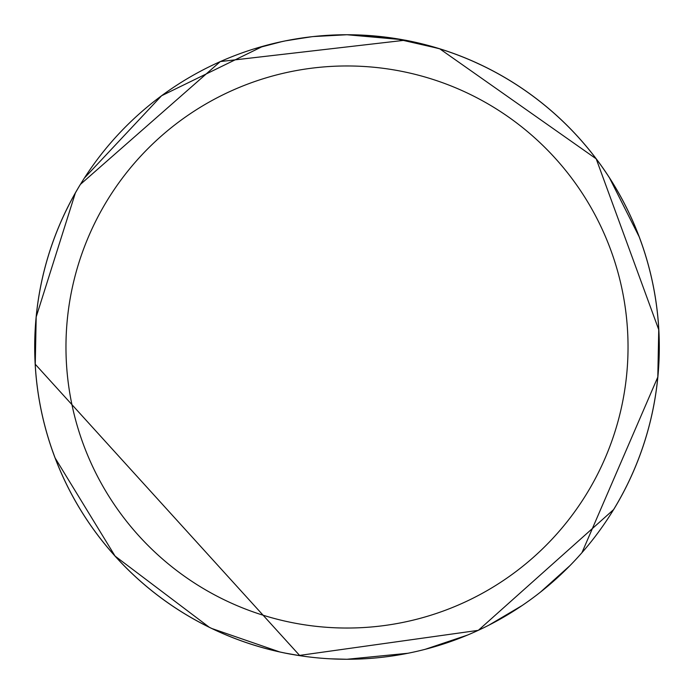 <?xml version="1.0" encoding="UTF-8"?>
<svg xmlns="http://www.w3.org/2000/svg" width="694" height="694" viewBox="0 0 694 694"><rect width="100%" height="100%" fill="white"/><g stroke="black" fill="none" stroke-linecap="round" stroke-linejoin="round"><path stroke-width="1.04" d="M347 65.965A281.035 281.035 0 0 1 628.035 347A281.035 281.035 0 0 1 347 628.035A281.035 281.035 0 0 1 65.965 347A281.035 281.035 0 0 1 347 65.965M402.477 39.705L347 34.743A312.265 312.265 0 0 1 659.265 347A312.265 312.265 0 0 1 347 659.265L407.812 653.28M330.075 658.806L347 659.265A312.265 312.265 0 0 1 34.735 347A312.265 312.265 0 0 1 347 34.735L313.254 36.565L347 34.743L375.879 36.079M380.295 36.522L386.766 37.285M425.188 649.315L467.34 635.14M488.906 625.155L522.07 605.567M540.418 592.147L569.852 565.731M581.954 552.676L657.808 377.068L658.753 329.19M658.788 329.806L596.198 158.839L439.788 48.84L403.943 39.974M438.374 48.407L394.166 38.326M474.34 61.887L482.052 65.453M609.497 177.872L639.131 236.697M639.686 238.172L641.733 243.854M385.031 37.06L352.318 34.787M311.779 36.73L287.62 40.434M275.171 43.115L285.295 40.894M254.221 48.84L281.972 41.588M300.658 38.196L303.33 37.806M319.162 35.984L321.634 35.776M322.797 35.68L324.332 35.559M35.212 364.194L299.834 655.683L285.781 653.201M279.604 651.9L211.948 628.547M309.298 37.025L285.243 40.903M262.965 46.255L161.572 95.755L84.364 178.098M75.351 193.01L36.192 316.932L35.247 364.81M209.224 627.22L115.091 556.102L55.147 458.04M54.332 455.863L52.388 450.484M36.192 316.889L36.253 316.317M39.011 295.514L39.168 294.594M47.001 260.354L47.348 259.157M65.921 210.985L68.585 205.606M77.19 189.809L77.659 189.002M80.374 184.465L80.365 184.439A312.283 312.283 0 0 0 236.029 638.896M291.237 654.269L288.791 653.826A312.3 312.3 0 0 1 80.339 184.448L220.319 61.558L405.175 40.209M288.808 653.809A312.283 312.283 0 0 1 268.673 649.298M298.706 655.526L478.313 630.343L613.661 509.552A312.3 312.3 0 0 0 405.209 40.174L405.209 40.209A312.283 312.283 0 0 1 613.635 509.561L613.626 509.535"/></g></svg>
